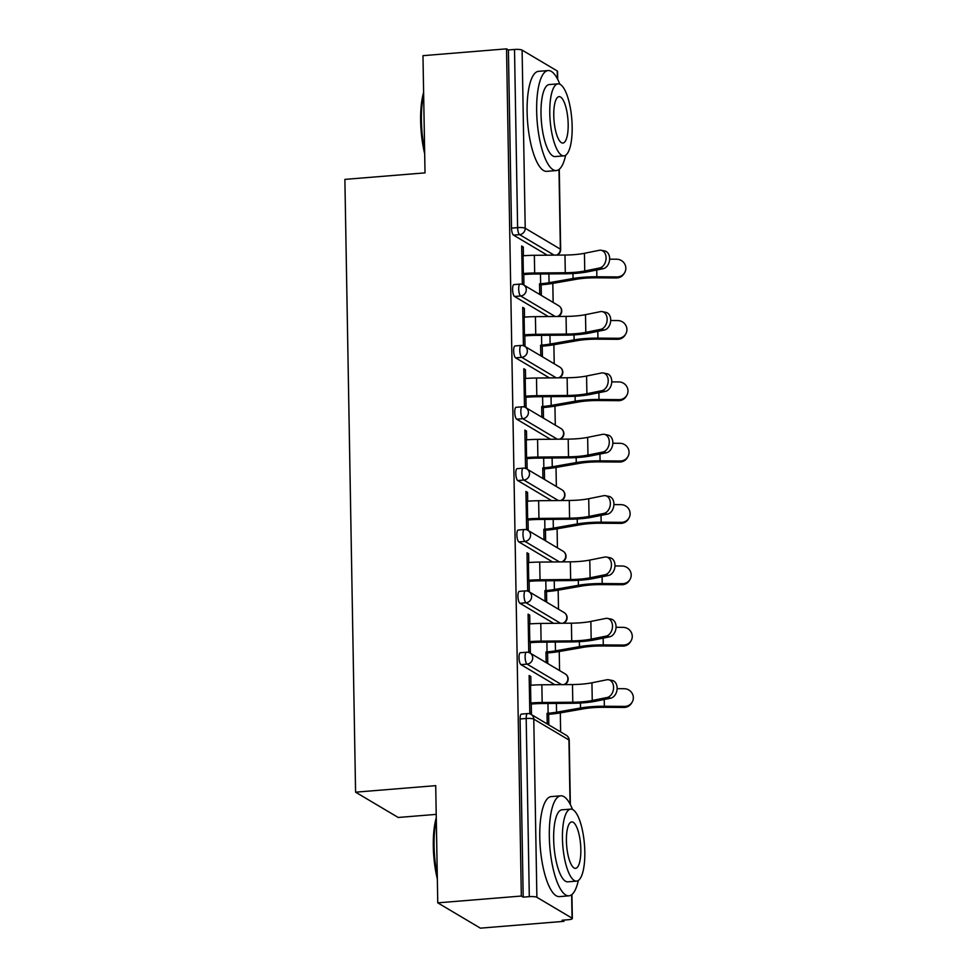 <?xml version="1.0" encoding="UTF-8"?>
<svg xmlns="http://www.w3.org/2000/svg" width="977" height="977" viewBox="0 0 977 977"><rect width="100%" height="100%" fill="white"/><g stroke="black" fill="none" stroke-linecap="round" stroke-linejoin="round"><path stroke-width="1.47" d="M436.218 814.378L398.201 817.468L355.579 792.176L344.881 179.389L425.019 172.868L422.968 55.665L506.538 48.85L508.406 49.961L511.521 228.13L517.615 227.629L514.513 49.461L508.406 49.961M563.949 921.335L562.08 920.236L568.187 919.736A6.021 1.197 179 0 0 572.339 918.527A6.021 1.197 179 0 0 572.046 918.16L536.886 897.289A6.021 1.197 179 0 0 529.302 896.654L523.196 897.142L521.327 896.043L437.757 902.846L480.379 928.15L563.949 921.335L563.924 920.09M560.639 731.932L560.309 712.868M559.565 670.576L559.235 651.512M558.502 609.221L558.16 590.157M557.427 547.865L557.098 528.801M556.353 486.509L556.023 467.446M555.29 425.154L554.948 406.09M554.215 363.798L553.886 344.734M553.141 302.43L552.811 283.379M514.513 49.461A6.021 1.197 -1 0 1 522.097 50.096L557.256 70.979A6.021 1.197 -1 0 1 557.562 71.333L557.696 79.345M437.757 902.846L435.718 785.642L355.579 792.176M521.327 896.043L506.538 48.85M523.745 273.462L523.928 284.344L522.316 283.391L521.669 246.021L523.281 246.986L521.681 247.108M539.536 283.843L539.707 293.711L541.331 294.675L541.148 284.795M523.428 255.766L523.281 246.986M554.777 684.694L520.973 664.629A6.021 1.807 -94.7 0 1 519.007 657.619A6.021 1.807 -94.7 0 1 520.387 652.721L526.493 652.233A6.021 1.807 -94.7 0 0 525.113 657.118A6.021 1.807 85.3 0 0 527.079 664.128L520.973 664.629M523.196 897.142L520.082 718.974A6.021 1.807 -94.7 0 1 521.462 714.089L527.568 713.589A6.021 1.807 -94.7 0 0 526.188 718.486L520.082 718.974M547.279 255.192L513.487 235.127A6.021 1.807 -94.7 0 1 511.521 228.13M529.864 623.912L529.705 615.119L528.093 614.167L528.74 651.525L530.352 652.489L530.169 641.608M545.96 651.977L546.143 661.856L547.755 662.809L547.584 652.941M552.628 561.97L518.836 541.917A6.021 1.807 -94.7 0 1 516.87 534.908A6.021 1.807 -94.7 0 1 518.25 530.01L524.356 529.522A6.021 1.807 -94.7 0 0 522.976 534.407A6.021 1.807 85.3 0 0 524.942 541.417L518.836 541.917M527.714 501.189L527.568 492.408L525.944 491.443L526.603 528.813L528.215 529.766L528.02 518.897M543.823 529.265L543.994 539.145L545.606 540.098L545.435 530.218M550.491 439.259L516.699 419.206A6.021 1.807 -94.7 0 1 514.732 412.196A6.021 1.807 -94.7 0 1 516.1 407.299L522.207 406.798A6.021 1.807 -94.7 0 0 520.839 411.696A6.021 1.807 85.3 0 0 522.805 418.706L516.699 419.206M525.577 378.478L525.418 369.697L523.806 368.732L524.454 406.102L526.078 407.055L525.882 396.186M541.685 406.554L541.856 416.422L543.468 417.387L543.297 407.507M548.341 316.548L514.549 296.483A6.021 1.807 -94.7 0 1 512.583 289.485A6.021 1.807 -94.7 0 1 513.963 284.588L520.069 284.087A6.021 1.807 -94.7 0 0 518.689 288.984A6.021 1.807 85.3 0 0 520.656 295.994L514.549 296.483M540.611 345.199L540.782 355.066L542.394 356.031L542.223 346.151M524.502 317.122L524.356 308.341L522.732 307.376L523.391 344.747L525.003 345.699L524.808 334.818M549.416 377.904L515.624 357.851A6.021 1.807 -94.7 0 1 513.658 350.841A6.021 1.807 -94.7 0 1 515.038 345.943L521.132 345.443A6.021 1.807 -94.7 0 0 519.764 350.34A6.021 1.807 85.3 0 0 521.73 357.35L515.624 357.851M542.748 467.91L542.919 477.777L544.543 478.742L544.372 468.862M526.652 439.833L526.493 431.052L524.881 430.088L525.528 467.458L527.14 468.41L526.957 457.541M551.565 500.615L517.761 480.562A6.021 1.807 -94.7 0 1 515.795 473.552A6.021 1.807 -94.7 0 1 517.175 468.655L523.281 468.154A6.021 1.807 -94.7 0 0 521.901 473.051A6.021 1.807 85.3 0 0 523.867 480.061L517.761 480.562M544.897 590.621L545.068 600.501L546.68 601.453L546.509 591.586M528.789 562.544L528.63 553.764L527.018 552.811L527.665 590.169L529.29 591.134L529.094 580.253M553.703 623.338L519.911 603.273A6.021 1.807 -94.7 0 1 517.944 596.263A6.021 1.807 -94.7 0 1 519.312 591.366L525.418 590.877A6.021 1.807 -94.7 0 0 524.051 595.762A6.021 1.807 85.3 0 0 526.017 602.772L519.911 603.273M547.035 713.332L547.205 723.212L548.818 724.165L548.647 714.297M530.926 685.268L530.78 676.475L529.155 675.522L529.815 712.88L531.427 713.845L531.244 702.964M524.356 308.341L522.756 308.463M525.418 369.697L523.831 369.819M526.493 431.052L524.893 431.187M527.568 492.408L525.968 492.542M528.63 553.764L527.043 553.898M529.705 615.119L528.105 615.254M530.78 676.475L529.18 676.609M601.209 250.283L604.763 250.979A9.025 6.497 101.1 0 1 609.587 259.809A9.025 6.497 101.1 0 1 603.175 268.699L599.622 267.991A9.025 6.497 -78.9 0 0 606.033 259.1A9.025 6.497 -78.9 0 0 601.209 250.283A9.025 6.497 -78.9 0 0 599.316 250.295L584.441 253.299A26.892 5.349 -1 0 1 574.452 254.631A26.892 5.349 -1 0 1 564.987 255.046L534.358 255.302A32.107 6.375 179 0 0 523.049 255.803L521.84 255.901M599.622 267.991L584.747 270.995A26.892 5.349 -1 0 1 574.757 272.327A26.892 5.349 -1 0 1 565.292 272.742L534.663 272.998A32.107 6.375 179 0 0 523.354 273.499L522.145 273.597M523.757 274.561L524.979 274.452A26.892 5.349 -1 0 1 534.443 274.036L565.072 273.78A32.107 6.375 179 0 0 576.381 273.291A32.107 6.375 179 0 0 588.301 271.691L603.175 268.699M540.464 273.987L540.635 283.745A26.892 5.349 179 0 0 549.05 282.707L573.035 278.518A32.107 6.375 -1 0 1 583.086 277.273A32.107 6.375 -1 0 1 596.862 276.772L617.024 276.918A9.025 8.781 30.9 0 0 624.621 272.705L623.998 273.743A9.025 8.781 -149.1 0 1 616.402 277.957L596.239 277.81A26.892 5.349 179 0 0 584.698 278.225A26.892 5.349 179 0 0 576.283 279.275L552.298 283.464A32.107 6.375 -1 0 1 542.247 284.71L539.56 284.93M624.621 272.705A9.025 8.781 30.9 0 0 616.719 259.223L609.624 259.161M424.69 153.816A48.972 14.704 -94.7 0 1 420.647 121.05A48.972 14.704 -94.7 0 1 423.615 92.449M423.652 94.561A50.169 15.058 85.3 0 0 421.417 120.733A50.169 15.058 85.3 0 0 424.616 150.128M559.87 84.205A50.169 15.058 85.3 0 0 548.121 70.564A50.169 15.058 85.3 0 0 536.666 111.341A50.169 15.058 85.3 0 0 556.267 170.572A50.169 15.058 85.3 0 0 565.659 155.209M548.121 70.564L538.571 71.333A50.169 15.058 85.3 0 0 527.116 112.123A50.169 15.058 85.3 0 0 546.729 171.354L556.267 170.572M563.9 155.856L555.119 156.576A36.125 10.845 -94.7 0 1 541.014 113.93A36.125 10.845 -94.7 0 1 549.257 84.559L558.038 83.851A36.125 10.845 85.3 0 0 549.782 113.21A36.125 10.845 85.3 0 0 563.9 155.856A36.125 10.845 85.3 0 0 572.156 126.485A36.125 10.845 85.3 0 0 558.038 83.851M568.174 124.128A23.277 6.986 85.3 0 0 559.076 96.65A23.277 6.986 85.3 0 0 553.764 115.579A23.277 6.986 85.3 0 0 562.862 143.057A23.277 6.986 85.3 0 0 568.174 124.128M437.342 879.08A48.972 14.704 -94.7 0 1 433.312 846.314A48.972 14.704 -94.7 0 1 436.279 817.712M436.316 819.837A50.169 15.058 85.3 0 0 434.081 845.997A50.169 15.058 85.3 0 0 437.281 875.392M572.534 809.469A50.169 15.058 85.3 0 0 560.774 795.828A50.169 15.058 85.3 0 0 549.318 836.605A50.169 15.058 85.3 0 0 568.919 895.836A50.169 15.058 85.3 0 0 578.311 880.472M560.774 795.828L551.236 796.597A50.169 15.058 85.3 0 0 539.78 837.387A50.169 15.058 85.3 0 0 559.381 896.617L568.919 895.836M576.564 881.12L567.784 881.84A36.125 10.845 -94.7 0 1 553.666 839.194A36.125 10.845 -94.7 0 1 561.922 809.823L570.69 809.115A36.125 10.845 85.3 0 0 562.447 838.474A36.125 10.845 85.3 0 0 576.564 881.12A36.125 10.845 85.3 0 0 584.808 851.749A36.125 10.845 85.3 0 0 570.69 809.115M580.839 849.392A23.277 6.986 85.3 0 0 571.74 821.913A23.277 6.986 85.3 0 0 566.416 840.843A23.277 6.986 85.3 0 0 575.514 868.321A23.277 6.986 85.3 0 0 580.839 849.392M602.284 311.639L605.838 312.335A9.025 6.497 101.1 0 1 610.662 321.164A9.025 6.497 101.1 0 1 604.25 330.055L600.696 329.347A9.025 6.497 -78.9 0 0 607.108 320.468A9.025 6.497 -78.9 0 0 602.284 311.639A9.025 6.497 -78.9 0 0 600.391 311.651L585.516 314.655A26.892 5.349 -1 0 1 575.526 315.986A26.892 5.349 -1 0 1 566.062 316.401L535.42 316.658A32.107 6.375 179 0 0 524.124 317.159L522.903 317.256M600.696 329.347L585.821 332.351A26.892 5.349 -1 0 1 575.832 333.682A26.892 5.349 -1 0 1 566.367 334.097L535.738 334.354A32.107 6.375 179 0 0 524.429 334.855L523.22 334.952M524.832 335.917L526.041 335.807A26.892 5.349 -1 0 1 535.518 335.392L566.147 335.148A32.107 6.375 179 0 0 577.444 334.647A32.107 6.375 179 0 0 589.375 333.047L604.25 330.055M603.359 372.994L606.912 373.702A9.025 6.497 101.1 0 1 611.724 382.52A9.025 6.497 101.1 0 1 605.325 391.411L601.771 390.702A9.025 6.497 -78.9 0 0 608.17 381.824A9.025 6.497 -78.9 0 0 603.359 372.994A9.025 6.497 -78.9 0 0 601.453 373.006L586.579 376.011A26.892 5.349 -1 0 1 576.589 377.342A26.892 5.349 -1 0 1 567.124 377.757L536.495 378.014A32.107 6.375 179 0 0 525.199 378.514L523.977 378.612M601.771 390.702L586.896 393.707A26.892 5.349 -1 0 1 576.906 395.038A26.892 5.349 -1 0 1 567.442 395.453L536.8 395.709A32.107 6.375 179 0 0 525.504 396.21L524.283 396.308M525.907 397.273L527.116 397.175A26.892 5.349 -1 0 1 536.581 396.747L567.21 396.503A32.107 6.375 179 0 0 578.518 396.003A32.107 6.375 179 0 0 590.45 394.403L605.325 391.411M604.421 434.35L607.975 435.058A9.025 6.497 101.1 0 1 612.799 443.876A9.025 6.497 101.1 0 1 606.387 452.766L602.833 452.058A9.025 6.497 -78.9 0 0 609.245 443.179A9.025 6.497 -78.9 0 0 604.421 434.35A9.025 6.497 -78.9 0 0 602.528 434.362L587.653 437.366A26.892 5.349 -1 0 1 577.663 438.697A26.892 5.349 -1 0 1 568.199 439.113L537.57 439.369A32.107 6.375 179 0 0 526.261 439.87L525.052 439.968M602.833 452.058L587.959 455.062A26.892 5.349 -1 0 1 577.969 456.393A26.892 5.349 -1 0 1 568.504 456.821L537.875 457.065A32.107 6.375 179 0 0 526.579 457.566L525.357 457.663M526.969 458.628L528.191 458.531A26.892 5.349 -1 0 1 537.655 458.115L568.284 457.859A32.107 6.375 179 0 0 579.593 457.358A32.107 6.375 179 0 0 591.512 455.758L606.387 452.766M605.496 495.705L609.05 496.414A9.025 6.497 101.1 0 1 613.874 505.231A9.025 6.497 101.1 0 1 607.462 514.122L603.908 513.426A9.025 6.497 -78.9 0 0 610.32 504.535A9.025 6.497 -78.9 0 0 605.496 495.705A9.025 6.497 -78.9 0 0 603.603 495.718L588.728 498.722A26.892 5.349 -1 0 1 578.738 500.053A26.892 5.349 -1 0 1 569.273 500.468L538.645 500.725A32.107 6.375 179 0 0 527.336 501.225L526.115 501.323M603.908 513.426L589.033 516.418A26.892 5.349 -1 0 1 579.043 517.749A26.892 5.349 -1 0 1 569.579 518.176L538.95 518.421A32.107 6.375 179 0 0 527.641 518.921L526.432 519.019M528.044 519.984L529.253 519.886A26.892 5.349 -1 0 1 538.73 519.471L569.359 519.214A32.107 6.375 179 0 0 580.656 518.714A32.107 6.375 179 0 0 592.587 517.114L607.462 514.122M606.57 557.061L610.124 557.769A9.025 6.497 101.1 0 1 614.936 566.587A9.025 6.497 101.1 0 1 608.537 575.477L604.983 574.781A9.025 6.497 -78.9 0 0 611.394 565.891A9.025 6.497 -78.9 0 0 606.57 557.061A9.025 6.497 -78.9 0 0 604.665 557.073L589.79 560.077A26.892 5.349 -1 0 1 579.813 561.409A26.892 5.349 -1 0 1 570.336 561.824L539.707 562.08A32.107 6.375 179 0 0 528.41 562.581L527.189 562.679M604.983 574.781L590.108 577.773A26.892 5.349 -1 0 1 580.118 579.117A26.892 5.349 -1 0 1 570.653 579.532L540.025 579.788A32.107 6.375 179 0 0 528.716 580.277L527.495 580.375M529.119 581.339L530.328 581.242A26.892 5.349 -1 0 1 539.793 580.827L570.421 580.57A32.107 6.375 179 0 0 581.73 580.069A32.107 6.375 179 0 0 593.662 578.469L608.537 575.477M541.527 335.343L541.698 345.101A26.892 5.349 179 0 0 550.112 344.063L574.11 339.874A32.107 6.375 -1 0 1 584.161 338.628A32.107 6.375 -1 0 1 597.924 338.127L618.099 338.274A9.025 8.781 30.9 0 0 625.695 334.061L625.072 335.099A9.025 8.781 -149.1 0 1 617.476 339.312L597.301 339.166A26.892 5.349 179 0 0 585.773 339.581A26.892 5.349 179 0 0 577.358 340.631L553.361 344.82A32.107 6.375 -1 0 1 543.322 346.066L540.623 346.285M625.695 334.061A9.025 8.781 30.9 0 0 617.794 320.578L610.698 320.517M542.601 396.699L542.772 406.469A26.892 5.349 179 0 0 551.187 405.418L575.184 401.229A32.107 6.375 -1 0 1 585.223 399.984A32.107 6.375 -1 0 1 598.999 399.483L619.174 399.63A9.025 8.781 30.9 0 0 626.758 395.416L626.135 396.454A9.025 8.781 -149.1 0 1 618.551 400.668L598.376 400.521A26.892 5.349 179 0 0 586.847 400.949A26.892 5.349 179 0 0 578.433 401.987L554.435 406.176A32.107 6.375 -1 0 1 544.384 407.421L541.698 407.641M626.758 395.416A9.025 8.781 30.9 0 0 618.856 381.934L611.773 381.885M543.676 458.054L543.847 467.824A26.892 5.349 179 0 0 552.261 466.774L576.247 462.585A32.107 6.375 -1 0 1 586.298 461.339A32.107 6.375 -1 0 1 600.073 460.839L620.236 460.985A9.025 8.781 30.9 0 0 627.832 456.772L627.21 457.81A9.025 8.781 -149.1 0 1 619.613 462.023L599.451 461.877A26.892 5.349 179 0 0 587.91 462.304A26.892 5.349 179 0 0 579.495 463.342L555.51 467.531A32.107 6.375 -1 0 1 545.459 468.777L542.772 468.997M627.832 456.772A9.025 8.781 30.9 0 0 619.931 443.289L612.835 443.24M544.739 519.41L544.91 529.18A26.892 5.349 179 0 0 553.336 528.13L577.322 523.941A32.107 6.375 -1 0 1 587.372 522.695A32.107 6.375 -1 0 1 601.136 522.194L621.311 522.341A9.025 8.781 30.9 0 0 628.907 518.128L628.284 519.178A9.025 8.781 -149.1 0 1 620.688 523.379L600.513 523.232A26.892 5.349 179 0 0 588.984 523.66A26.892 5.349 179 0 0 580.57 524.698L556.572 528.887A32.107 6.375 -1 0 1 546.534 530.132L543.847 530.352M628.907 518.128A9.025 8.781 30.9 0 0 621.006 504.645L613.91 504.596M545.813 580.778L545.984 590.535A26.892 5.349 179 0 0 554.399 589.497L578.396 585.296A32.107 6.375 -1 0 1 588.435 584.051A32.107 6.375 -1 0 1 602.211 583.55L622.386 583.696A9.025 8.781 30.9 0 0 629.982 579.483L629.359 580.533A9.025 8.781 -149.1 0 1 621.763 584.735L601.588 584.6A26.892 5.349 179 0 0 590.059 585.015A26.892 5.349 179 0 0 581.645 586.053L557.647 590.255A32.107 6.375 -1 0 1 547.596 591.488L544.91 591.708M629.982 579.483A9.025 8.781 30.9 0 0 622.068 566.001L614.985 565.952M607.645 618.417L611.199 619.125A9.025 6.497 101.1 0 1 616.011 627.942A9.025 6.497 101.1 0 1 609.599 636.833L606.045 636.137A9.025 6.497 -78.9 0 0 612.457 627.246A9.025 6.497 -78.9 0 0 607.645 618.417A9.025 6.497 -78.9 0 0 605.74 618.429L590.865 621.433A26.892 5.349 -1 0 1 580.875 622.764A26.892 5.349 -1 0 1 571.411 623.179L540.782 623.436A32.107 6.375 179 0 0 529.473 623.937L528.264 624.034M606.045 636.137L591.17 639.129A26.892 5.349 -1 0 1 581.193 640.472A26.892 5.349 -1 0 1 571.716 640.888L541.087 641.144A32.107 6.375 179 0 0 529.79 641.633L528.569 641.73M530.181 642.695L531.403 642.597A26.892 5.349 -1 0 1 540.867 642.182L571.496 641.926A32.107 6.375 179 0 0 582.805 641.425A32.107 6.375 179 0 0 594.724 639.837L609.599 636.833M546.888 642.133L547.059 651.891A26.892 5.349 179 0 0 555.473 650.853L579.459 646.652A32.107 6.375 -1 0 1 589.51 645.406A32.107 6.375 -1 0 1 603.285 644.905L623.448 645.052A9.025 8.781 30.9 0 0 631.044 640.851L630.421 641.889A9.025 8.781 -149.1 0 1 622.825 646.09L602.662 645.956A26.892 5.349 179 0 0 591.122 646.371A26.892 5.349 179 0 0 582.707 647.409L558.722 651.61A32.107 6.375 -1 0 1 548.671 652.844L545.984 653.063M631.044 640.851A9.025 8.781 30.9 0 0 623.143 627.356L616.06 627.307M608.708 679.784L612.261 680.481A9.025 6.497 101.1 0 1 617.085 689.298A9.025 6.497 101.1 0 1 610.674 698.189L607.12 697.493A9.025 6.497 -78.9 0 0 613.532 688.602A9.025 6.497 -78.9 0 0 608.708 679.784A9.025 6.497 -78.9 0 0 606.815 679.784L591.94 682.789A26.892 5.349 -1 0 1 581.95 684.12A26.892 5.349 -1 0 1 572.485 684.547L541.856 684.792A32.107 6.375 179 0 0 530.548 685.292L529.339 685.39M607.12 697.493L592.245 700.485A26.892 5.349 -1 0 1 582.255 701.828A26.892 5.349 -1 0 1 572.791 702.243L542.162 702.5A32.107 6.375 179 0 0 530.853 702.988L529.644 703.086M531.256 704.051L532.477 703.953A26.892 5.349 -1 0 1 541.942 703.538L572.571 703.281A32.107 6.375 179 0 0 583.867 702.781A32.107 6.375 179 0 0 595.799 701.193L610.674 698.189M547.963 703.489L548.121 713.247A26.892 5.349 179 0 0 556.548 712.209L580.533 708.007A32.107 6.375 -1 0 1 590.584 706.762A32.107 6.375 -1 0 1 604.36 706.273L624.523 706.408A9.025 8.781 30.9 0 0 632.119 702.207L631.496 703.245A9.025 8.781 -149.1 0 1 623.9 707.446L603.737 707.311A26.892 5.349 179 0 0 592.196 707.727A26.892 5.349 179 0 0 583.782 708.765L559.797 712.966A32.107 6.375 -1 0 1 549.746 714.199L547.059 714.419M632.119 702.207A9.025 8.781 30.9 0 0 624.218 688.712L617.122 688.663M522.097 50.096L525.211 228.264L560.371 249.147L558.978 169.473M557.391 78.771L557.256 70.979M554.118 255.131L519.593 234.639A6.021 1.807 85.3 0 1 517.615 227.629A6.021 1.197 -1 0 1 525.211 228.264A6.021 5.618 120.7 0 1 519.593 234.639L513.487 235.127M556.414 255.119A6.021 5.618 120.7 0 0 560.371 249.147A6.021 1.197 -1 0 1 560.664 249.501L559.271 169.253M572.046 918.16L571.643 894.737M570.055 804.034L568.944 739.992L533.772 719.121L536.886 897.289M529.302 896.654L526.188 718.486A6.021 1.197 179 0 1 533.772 719.121A6.021 5.618 -59.3 0 0 531.122 714.407A6.021 6.021 0 0 0 527.568 713.589M570.36 804.608L569.237 740.358A6.021 1.197 179 0 0 568.944 739.992A6.021 5.618 -59.3 0 0 566.294 735.278L531.122 714.407M557.476 316.475A6.021 5.618 120.7 0 0 561.445 310.503A6.021 5.618 -59.3 0 0 558.795 305.789L523.623 284.918A6.021 6.021 0 0 0 520.069 284.087M555.192 316.499L520.656 295.994A6.021 5.618 120.7 0 0 526.273 289.619A6.021 5.618 -59.3 0 0 523.623 284.918M556.267 377.855L521.73 357.35A6.021 5.618 120.7 0 0 527.348 350.987A6.021 5.618 -59.3 0 0 524.698 346.273A6.021 6.021 0 0 0 521.132 345.443M557.342 439.21L522.805 418.706A6.021 5.618 120.7 0 0 528.423 412.343A6.021 5.618 -59.3 0 0 525.773 407.629A6.021 6.021 0 0 0 522.207 406.798M558.404 500.566L523.867 480.061A6.021 5.618 120.7 0 0 529.497 473.698A6.021 5.618 -59.3 0 0 526.847 468.984A6.021 6.021 0 0 0 523.281 468.154M559.479 561.922L524.942 541.417A6.021 5.618 120.7 0 0 530.56 535.054A6.021 5.618 -59.3 0 0 527.91 530.34A6.021 6.021 0 0 0 524.356 529.522M560.554 623.277L526.017 602.772A6.021 5.618 120.7 0 0 531.635 596.41A6.021 5.618 -59.3 0 0 528.984 591.696A6.021 6.021 0 0 0 525.418 590.877M561.616 684.633L527.079 664.128A6.021 5.618 120.7 0 0 532.709 657.765A6.021 5.618 -59.3 0 0 530.059 653.051A6.021 6.021 0 0 0 526.493 652.233M558.551 377.83A6.021 5.618 120.7 0 0 562.508 371.858A6.021 5.618 -59.3 0 0 559.858 367.144L524.698 346.273M559.626 439.186A6.021 5.618 120.7 0 0 563.582 433.214A6.021 5.618 -59.3 0 0 560.932 428.5L525.773 407.629M560.7 500.542A6.021 5.618 120.7 0 0 564.657 494.57A6.021 5.618 -59.3 0 0 562.007 489.856L526.847 468.984M561.763 561.897A6.021 5.618 120.7 0 0 565.72 555.925A6.021 5.618 -59.3 0 0 563.07 551.211L527.91 530.34M562.837 623.253A6.021 5.618 120.7 0 0 566.794 617.281A6.021 5.618 -59.3 0 0 564.144 612.567L528.984 591.696M563.912 684.608A6.021 5.618 120.7 0 0 567.869 678.636A6.021 5.618 -59.3 0 0 565.219 673.922L530.059 653.051M565.292 272.742L564.987 255.046M584.747 270.995L584.441 253.299M534.663 272.998L534.358 255.302M523.354 273.499L523.049 255.803M596.739 269.994L596.862 276.772M616.402 277.957L617.024 276.918M548.891 273.914L549.05 282.707M572.949 273.523L573.035 278.518M566.367 334.097L566.062 316.401M585.821 332.351L585.516 314.655M535.738 334.354L535.42 316.658M524.429 334.855L524.124 317.159M567.442 395.453L567.124 377.757M586.896 393.707L586.579 376.011M536.8 395.709L536.495 378.014M525.504 396.21L525.199 378.514M568.504 456.821L568.199 439.113M587.959 455.062L587.653 437.366M537.875 457.065L537.57 439.369M526.579 457.566L526.261 439.87M569.579 518.176L569.273 500.468M589.033 516.418L588.728 498.722M538.95 518.421L538.645 500.725M527.641 518.921L527.336 501.225M570.653 579.532L570.336 561.824M590.108 577.773L589.79 560.077M540.025 579.788L539.707 562.08M528.716 580.277L528.41 562.581M597.814 331.35L597.924 338.127M617.476 339.312L618.099 338.274M549.966 335.282L550.112 344.063M574.024 334.879L574.11 339.874M598.877 392.705L598.999 399.483M618.551 400.668L619.174 399.63M551.04 396.638L551.187 405.418M575.087 396.235L575.184 401.229M599.951 454.061L600.073 460.839M619.613 462.023L620.236 460.985M552.103 457.993L552.261 466.774M576.161 457.59L576.247 462.585M601.026 515.416L601.136 522.194M620.688 523.379L621.311 522.341M553.177 519.349L553.336 528.13M577.236 518.958L577.322 523.941M602.088 576.772L602.211 583.55M621.763 584.735L622.386 583.696M554.252 580.704L554.399 589.497M578.311 580.314L578.396 585.296M571.716 640.888L571.411 623.179M591.17 639.129L590.865 621.433M541.087 641.144L540.782 623.436M529.79 641.633L529.473 623.937M603.163 638.128L603.285 644.905M622.825 646.09L623.448 645.052M555.315 642.06L555.473 650.853M579.373 641.669L579.459 646.652M572.791 702.243L572.485 684.547M592.245 700.485L591.94 682.789M542.162 702.5L541.856 684.792M530.853 702.988L530.548 685.292M604.238 699.483L604.36 706.273M623.9 707.446L624.523 706.408M556.389 703.416L556.548 712.209M580.448 703.025L580.533 708.007M571.924 894.517L572.339 918.527M557.085 255.107A6.021 6.021 0 0 0 560.664 249.501M558.16 316.475A6.021 6.021 0 0 0 558.795 305.789M559.235 377.83A6.021 6.021 0 0 0 559.858 367.144M560.297 439.186A6.021 6.021 0 0 0 560.932 428.5M561.372 500.542A6.021 6.021 0 0 0 562.007 489.856M562.447 561.897A6.021 6.021 0 0 0 563.07 551.211M563.509 623.253A6.021 6.021 0 0 0 564.144 612.567M564.584 684.608A6.021 6.021 0 0 0 565.219 673.922M569.237 740.358A6.021 6.021 0 0 0 566.294 735.278"/></g></svg>
